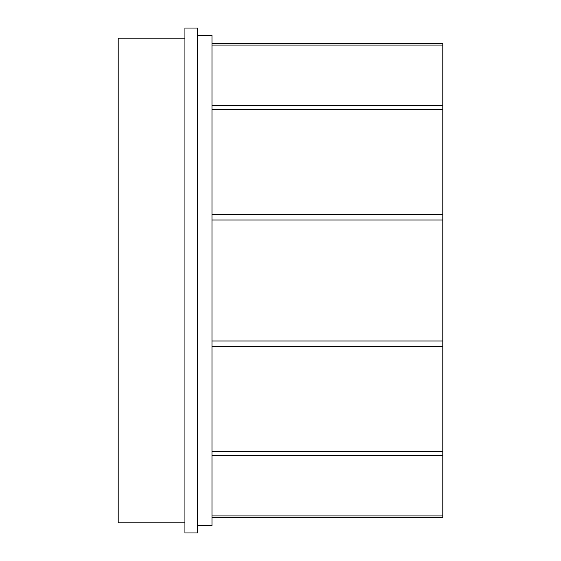 <?xml version="1.0" encoding="UTF-8"?>
<svg xmlns="http://www.w3.org/2000/svg" width="561" height="561" viewBox="0 0 561 561"><rect width="100%" height="100%" fill="white"/><g stroke="black" fill="none" stroke-linecap="round" stroke-linejoin="round"><path stroke-width="0.84" d="M197.549 35.266L211.981 35.266L211.981 525.734L197.549 525.734M211.981 517.445L442.79 517.445L442.79 43.562L211.981 43.562L442.79 43.555M197.549 532.95L197.549 28.05L184.927 28.05L184.927 532.95L197.549 532.95M184.927 522.852L118.21 522.852L118.21 38.148L184.927 38.148M211.981 515.938L442.79 515.938M211.981 455.455L442.79 455.455M211.981 451.353L442.79 451.353M211.981 346.593L442.79 346.593M211.981 340.983L442.79 340.983M211.981 220.017L442.79 220.017M211.981 214.407L442.79 214.407M211.981 109.654L442.79 109.654M211.981 105.545L442.79 105.545M211.981 45.062L442.79 45.062"/></g></svg>
